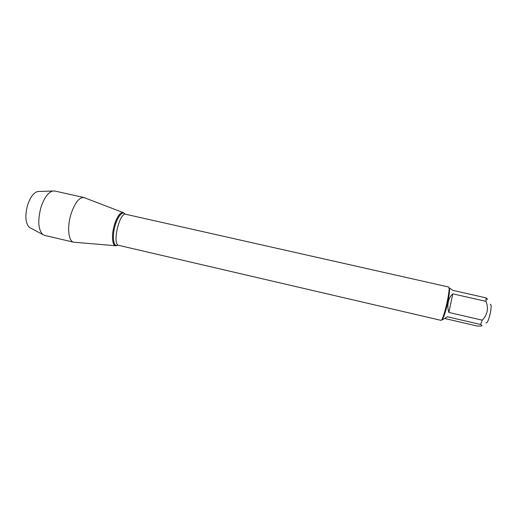 <?xml version="1.0" encoding="UTF-8"?>
<svg xmlns="http://www.w3.org/2000/svg" width="517" height="517" viewBox="0 0 517 517"><rect width="100%" height="100%" fill="white"/><g stroke="black" fill="none" stroke-linecap="round" stroke-linejoin="round"><path stroke-width="0.78" d="M490.232 304.287C491.383 304.209 491.441 307.027 490.413 312.74C488.759 319.861 487.279 323.248 485.974 322.899M487.059 299.634C487.609 299.214 487.253 298.626 485.993 297.857L486.038 301.359C488.759 308.513 487.492 314.782 482.225 320.152L480.59 324.482C482.503 325.458 482.439 325.994 480.396 326.098L476.829 325.949L444.639 318.478M480.59 324.482L447.418 316.798L442.197 319.926L441.699 319.81C443.327 318.866 445.383 312.934 447.864 302.012C449.577 293.41 449.964 288.673 449.027 287.807L452.957 290.399L485.993 297.857M486.038 301.359L452.789 293.83C450.514 295.931 449.008 298.69 448.258 302.102C447.567 305.534 447.774 308.992 448.879 312.462L482.225 320.152M440.865 320.32C443.295 321.917 451.38 286.599 448.498 286.98L125.838 214.29C119.408 211.892 111.892 244.722 118.723 245.362L440.865 320.32M117.023 245.485C113.023 247.585 111.142 238.518 113.63 227.842C116.041 217.146 121.676 209.805 124.364 213.443L123.55 212.733C120.306 211.899 117.197 216.158 114.225 225.522C111.258 235.72 112.286 246.305 115.989 245.762L117.023 245.485M448.879 312.462L452.789 293.83M123.046 212.539L83.922 197.533C79.011 197.313 74.635 203.039 70.816 214.704C66.926 227.635 68.541 241.445 73.692 242.208L115.446 245.717M83.922 197.533L54.744 191.006L52.747 191.012C47.958 192.479 43.984 198.095 40.817 207.86C37.579 220.811 38.239 229.697 42.782 234.511L44.578 235.39L73.692 242.208M39.105 191.484L37.625 191.536C33.515 192.763 30.141 197.384 27.511 205.404C24.835 216.035 25.469 223.389 29.404 227.461L30.71 228.146M118.076 245.071C114.005 247.695 111.976 238.77 114.483 228.036C116.894 217.289 122.607 210.135 125.127 214.271M29.404 227.461L42.782 234.511M37.625 191.536L52.747 191.012"/></g></svg>
